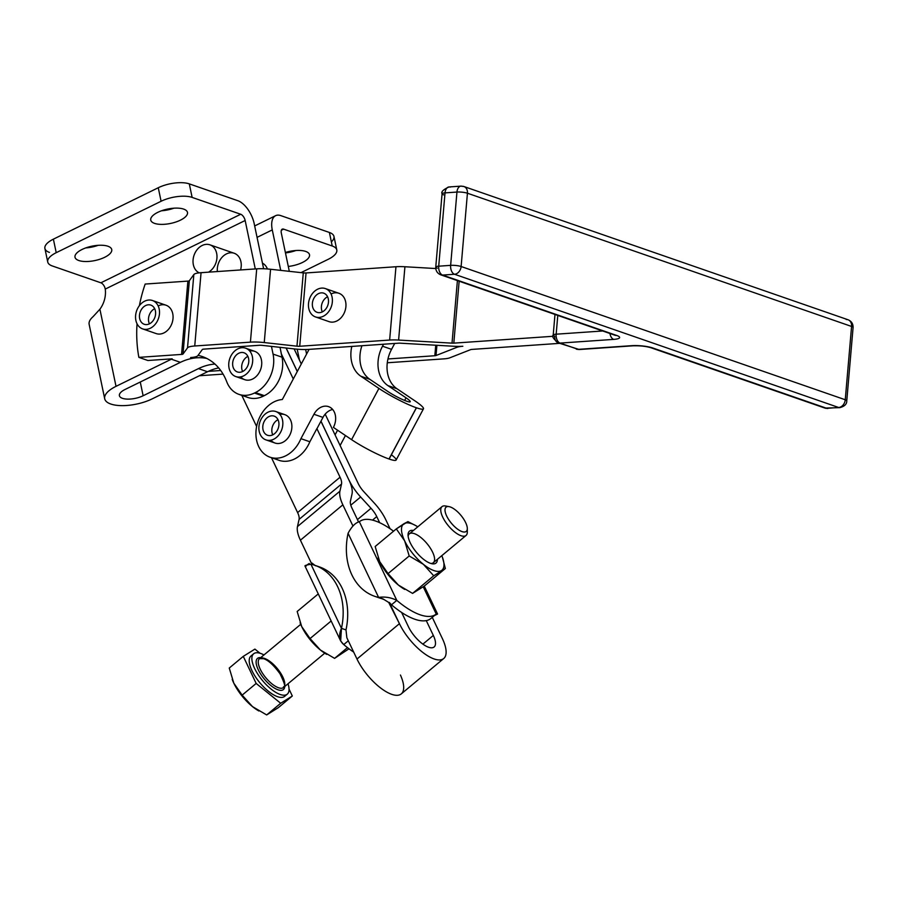 <?xml version="1.0" encoding="UTF-8"?>
<svg xmlns="http://www.w3.org/2000/svg" width="898" height="898" viewBox="0 0 898 898"><rect width="100%" height="100%" fill="white"/><g stroke="black" fill="none" stroke-linecap="round" stroke-linejoin="round"><path stroke-width="1.35" d="M446.665 515.991A15.771 6.185 50.2 0 0 465.972 531.594A15.771 6.185 50.2 0 0 455.825 510.266A15.771 6.185 50.2 0 0 446.665 515.991A15.771 6.185 -129.8 0 1 449.056 506.64A15.771 6.185 -129.8 0 1 460.91 515.329A15.771 6.185 -129.8 0 1 467.308 528.552A15.771 6.185 -129.8 0 1 459.204 530.235A15.771 6.185 -129.8 0 1 446.665 515.991M449.056 506.64L445.588 506.001A18.768 7.364 50.2 0 0 442.736 517.136A18.768 7.364 50.2 0 0 457.666 534.086A18.768 7.364 50.2 0 0 467.308 532.087L467.308 528.552M253.64 653.778L250.98 655.989A26.278 10.316 50.2 0 0 251.979 670.694A26.278 10.316 50.2 0 0 268.85 691.606A26.278 10.316 50.2 0 0 284.621 696.365L287.27 694.165A26.278 10.316 -129.8 0 1 271.499 689.395A26.278 10.316 -129.8 0 1 254.639 668.482A26.278 10.316 -129.8 0 1 253.64 653.778A26.278 10.316 -129.8 0 1 263.99 654.934A26.278 10.316 50.2 0 0 254.639 668.482A26.278 10.316 50.2 0 0 278.436 693.772A26.278 10.316 50.2 0 0 288.011 683.771A26.278 10.316 -129.8 0 1 287.27 694.165M258.444 710.733A30.027 11.786 -129.8 0 1 252.518 706.614A30.027 11.786 -129.8 0 1 233.806 683.165A30.027 11.786 -129.8 0 1 232.2 679.348A30.027 11.786 50.2 0 0 232.245 679.472A30.027 11.786 50.2 0 0 233.806 683.165L242.146 695.131L252.518 706.614L266.672 714.943L278.301 707.669L292.321 695.995L278.301 707.669L266.672 714.943L280.692 703.257L292.321 695.995L289.044 689.092L292.321 695.995L280.692 703.257L266.672 714.943L252.518 706.614L242.146 695.131L256.166 683.445L280.692 703.257L256.166 683.445L242.146 695.131L233.806 683.165L229.259 668.045L243.279 656.371L254.909 649.097L260.027 653.239L254.909 649.097L243.279 656.371L256.166 683.445L243.279 656.371L229.259 668.045L233.806 683.165A30.027 11.786 50.2 0 0 252.518 706.614A30.027 11.786 50.2 0 0 258.141 710.554A30.027 11.786 50.2 0 0 258.444 710.733M285.71 694.985A26.278 10.316 -129.8 0 1 270.41 692.773A26.278 10.316 -129.8 0 1 251.979 670.694A26.278 10.316 -129.8 0 1 252.551 655.17M258.254 669.74A20.272 7.959 -129.8 0 1 260.746 657.628A20.272 7.959 50.2 0 0 258.254 669.74A20.272 7.959 50.2 0 0 274.002 687.812A20.272 7.959 50.2 0 0 284.778 686.465A20.272 7.959 -129.8 0 1 274.002 687.812A20.272 7.959 -129.8 0 1 258.254 669.74M283.532 687.509C282.511 685.006 288.561 691.359 280.008 673.769C273.699 665.126 268.188 660.097 263.484 658.672L259.5 658.661A18.768 7.364 50.2 0 0 260.218 669.167A18.768 7.364 -129.8 0 1 259.5 658.661A18.768 7.364 -129.8 0 1 277.168 668.37A18.768 7.364 -129.8 0 1 283.532 687.509A18.768 7.364 -129.8 0 1 272.262 684.108A18.768 7.364 -129.8 0 1 260.218 669.167A18.768 7.364 50.2 0 0 272.262 684.108A18.768 7.364 50.2 0 0 283.532 687.509L324.739 653.183M467.106 530.067A18.768 7.364 -129.8 0 1 466.04 535.477A18.768 7.364 -129.8 0 1 454.781 532.076A18.768 7.364 -129.8 0 1 442.736 517.136A18.768 7.364 -129.8 0 1 442.018 506.629A18.768 7.364 -129.8 0 1 447.53 506.573M442.018 506.629L409.32 533.872A18.768 7.364 50.2 0 0 408.13 536.196A18.768 7.364 -129.8 0 1 426.988 543.582A18.768 7.364 -129.8 0 1 430.849 563.461A18.768 7.364 50.2 0 0 433.341 562.709L466.04 535.477M56.215 252.686A22.529 8.812 168.2 0 0 52.297 265.954L100.879 282.803L240.709 214.252L192.127 197.403A22.529 8.812 168.2 0 0 161.09 201.264L56.215 252.686L161.09 201.264L158.261 187.738L53.386 239.16L56.215 252.686L53.386 239.16L158.261 187.738L161.09 201.264A22.529 8.812 -11.8 0 1 192.127 197.403L240.709 214.252L100.879 282.803A5.635 2.829 -116.1 0 1 104.774 287.293L105.268 289.077L245.154 220.504A5.635 2.829 63.9 0 0 240.709 214.252A5.635 2.829 -116.1 0 1 245.154 220.504L255.279 268.94L245.154 220.504L105.268 289.077L104.774 287.293A5.635 2.829 63.9 0 0 100.879 282.803L52.297 265.954A22.529 8.812 -11.8 0 1 47.729 261.992A22.529 8.812 -11.8 0 1 56.215 252.686M183.686 209.111A18.768 7.341 -11.8 0 1 171.619 223.209A18.768 7.341 -11.8 0 1 152.054 216.429A18.768 7.341 -11.8 0 1 183.686 209.111A18.768 7.341 168.2 0 0 162.437 210.458A18.768 7.341 168.2 0 0 150.741 220.089A18.768 7.341 168.2 0 0 154.557 223.389A18.768 7.341 168.2 0 0 175.795 222.042A18.768 7.341 168.2 0 0 187.491 212.411A18.768 7.341 168.2 0 0 183.686 209.111M107.94 246.243A18.768 7.341 -11.8 0 1 95.884 260.341A18.768 7.341 -11.8 0 1 76.308 253.55A18.768 7.341 -11.8 0 1 107.94 246.243A18.768 7.341 168.2 0 0 86.702 247.59A18.768 7.341 168.2 0 0 75.005 257.221A18.768 7.341 168.2 0 0 78.811 260.521A18.768 7.341 168.2 0 0 100.06 259.174A18.768 7.341 168.2 0 0 111.745 249.543A18.768 7.341 168.2 0 0 107.94 246.243M336.795 249.958L333.966 236.432A22.529 8.812 168.2 0 0 329.398 232.47L280.816 215.621A20.643 10.383 63.9 0 0 272.274 229.91L257.064 237.364L272.274 229.91L280.726 270.377L272.274 229.91A20.643 10.383 -116.1 0 1 275.607 215.677A20.643 10.383 -116.1 0 1 280.816 215.621L329.398 232.47L332.226 245.996A22.529 8.812 -11.8 0 1 336.795 249.958A22.529 8.812 -11.8 0 1 328.298 259.264L301.055 272.622L328.298 259.264A22.529 8.812 168.2 0 0 332.226 245.996L283.645 229.147L281.343 230.27L283.645 229.147A5.635 2.829 63.9 0 0 282.219 229.158A5.635 2.829 63.9 0 0 281.31 233.042A5.635 2.829 -116.1 0 1 283.645 229.147L332.226 245.996L329.398 232.47A22.529 8.812 -11.8 0 1 331.362 241.888M305.702 251.429A18.768 7.341 -11.8 0 1 307.015 259.578A18.768 7.341 -11.8 0 1 288.292 266.448A18.768 7.341 168.2 0 0 309.507 254.729A18.768 7.341 168.2 0 0 305.702 251.429A18.768 7.341 168.2 0 0 285.373 252.484A18.768 7.341 -11.8 0 1 305.702 251.429M93.055 316.68L99.903 309.215L116.022 386.342L171.361 359.2A60.065 46.292 109.1 0 1 172.158 358.83A60.065 46.292 -70.9 0 0 171.361 359.2L180.408 362.343L125.058 389.474A15.019 5.871 168.2 0 0 119.4 395.681A15.019 5.871 168.2 0 0 128.156 399.127A15.019 5.871 168.2 0 0 143.13 395.749L140.268 382.02L143.13 395.749L198.48 368.607A60.065 46.292 109.1 0 1 214.936 364.072A60.065 46.292 -70.9 0 0 198.48 368.607L143.13 395.749A15.019 5.871 -11.8 0 1 122.442 398.319A15.019 5.871 -11.8 0 1 125.058 389.474L180.408 362.343L171.361 359.2L116.022 386.342L99.903 309.215L93.055 316.68A30.027 11.741 168.2 0 0 89.149 324.346L104.696 398.746A30.027 11.741 -11.8 0 1 116.022 386.342A30.027 11.741 168.2 0 0 110.791 404.033A30.027 11.741 168.2 0 0 152.166 398.88A30.027 11.741 -11.8 0 1 122.207 405.638A30.027 11.741 -11.8 0 1 104.696 398.746M294.117 348.884L299.483 360.143L297.193 349.199L299.483 360.143L301.301 363.971L294.117 348.884M262.452 263.148A15.019 11.573 109.1 0 1 267.413 268.962A15.019 11.573 -70.9 0 0 262.452 263.148M237.88 200.725A20.643 10.383 -116.1 0 1 254.19 223.636A20.643 10.383 63.9 0 0 237.88 200.725L189.298 183.877L192.127 197.403L189.298 183.877A22.529 8.812 168.2 0 0 158.261 187.738A22.529 8.812 -11.8 0 1 189.298 183.877L237.88 200.725M152.166 398.88L207.517 371.75L198.48 368.607L207.517 371.75A60.065 46.292 109.1 0 1 208.314 371.368A60.065 46.292 109.1 0 1 218.663 367.911A60.065 46.292 -70.9 0 0 208.314 371.368A60.065 46.292 -70.9 0 0 207.517 371.75L152.166 398.88M226.745 381.762A60.065 46.292 -70.9 0 0 202.353 356.573A60.065 46.292 -70.9 0 0 198.054 355.372A60.065 46.292 109.1 0 1 226.745 381.762A30.027 23.146 -70.9 0 0 254.437 393.043L263.383 396.153L264.36 395.67A30.027 23.146 -70.9 0 0 282.017 357.191L273.059 354.093A30.027 23.146 109.1 0 1 255.414 392.572L264.36 395.67L255.414 392.572L254.437 393.043A30.027 23.146 109.1 0 1 238.935 394.368A30.027 23.146 109.1 0 1 226.745 381.762M180.408 362.343A60.065 46.292 109.1 0 1 206.764 358.448A60.065 46.292 -70.9 0 0 180.408 362.343M295.913 250.508A18.768 7.341 -11.8 0 1 285.463 252.922A18.768 7.341 168.2 0 0 295.913 250.508M306.588 354.059L305.646 349.524L306.588 354.059M289.313 271.331L281.31 233.042L289.313 271.331M281.31 353.846L280.041 347.335L282.017 357.191L281.31 353.846L293.287 378.99L281.31 353.846M263.619 268.76L254.19 223.636L263.619 268.76M271.454 346.381L273.059 354.093L282.017 357.191A30.027 23.146 109.1 0 1 264.36 395.67L263.383 396.153L254.437 393.043L255.414 392.572A30.027 23.146 -70.9 0 0 273.059 354.093L271.454 346.381M49.469 252.428A22.529 8.812 -11.8 0 1 53.386 239.16A22.529 8.812 168.2 0 0 44.9 248.465L47.729 261.992M161.517 210.772A18.768 7.341 168.2 0 0 173.898 208.19A18.768 7.341 -11.8 0 1 161.517 210.772M85.77 247.904A18.768 7.341 168.2 0 0 98.151 245.322A18.768 7.341 -11.8 0 1 85.77 247.904M99.903 309.215A22.529 17.365 -70.9 0 0 105.268 289.077A22.529 17.365 109.1 0 1 99.903 309.215M238.935 394.368L247.893 397.466A30.027 23.146 -70.9 0 0 263.383 396.153A30.027 23.146 109.1 0 1 243.627 395.322M349.12 480.43L320.979 421.151L349.12 480.43M297.317 371.446L286.159 348.009L297.317 371.446M360.637 496.987A30.027 11.786 -129.8 0 1 349.176 480.385A30.027 11.786 50.2 0 0 360.637 496.987L350.792 505.17L360.637 496.987L371.02 508.29L360.637 496.987M357.438 519.616L371.02 508.29L357.438 519.616M376.756 516.586A15.019 5.893 50.2 0 0 371.02 508.29A15.019 5.893 -129.8 0 1 376.756 516.586L372.524 520.11L376.756 516.586L379.663 522.703L376.756 516.586M433.33 635.436L426.269 620.608L433.33 635.436L422.891 644.124L433.33 635.436A20.643 8.104 -129.8 0 1 428.571 647.245A20.643 8.104 -129.8 0 1 408.467 626.815A20.643 8.104 50.2 0 0 421.723 643.237A20.643 8.104 50.2 0 0 434.116 646.987A20.643 8.104 50.2 0 0 433.33 635.436M317.14 566.2A60.065 46.292 109.1 0 1 345.988 629.913L341.464 628.342C338.434 635.245 339.197 640.656 343.743 644.584A60.065 23.573 50.2 0 0 353.689 652.105A60.065 23.573 -129.8 0 1 343.743 644.584L348.301 640.779L343.743 644.584L340.668 640.97L341.464 628.342L310.933 564.213A60.065 46.292 109.1 0 1 314.906 565.336A60.065 46.292 109.1 0 1 341.464 628.342A60.065 46.292 -70.9 0 0 310.933 564.213L341.464 628.342L345.988 629.913L346.864 637.771L356.989 659.031L399.43 623.672A35.662 13.998 50.2 0 0 434.161 658.975A35.662 13.998 50.2 0 0 442.366 638.568L432.264 617.353L442.366 638.568A35.662 13.998 -129.8 0 1 443.724 658.526A35.662 13.998 -129.8 0 1 422.329 652.06A35.662 13.998 -129.8 0 1 399.43 623.672L356.989 659.031A35.662 13.998 50.2 0 0 379.876 687.419A35.662 13.998 50.2 0 0 401.283 693.885L443.724 658.526M374.331 503.127A30.027 11.786 -129.8 0 1 385.792 519.729L390.069 528.72L385.792 519.729A30.027 11.786 50.2 0 0 374.331 503.127L363.948 491.823L374.331 503.127M358.212 483.528A15.019 5.893 50.2 0 0 363.948 491.823A15.019 5.893 -129.8 0 1 358.212 483.528L335.066 434.89L358.212 483.528M349.086 480.363A30.027 11.786 -129.8 0 1 352.027 494.001L350.422 501.151A15.019 5.893 50.2 0 0 351.893 507.965L358.571 521.996L351.893 507.965A15.019 5.893 -129.8 0 1 350.422 501.151L352.027 494.001A30.027 11.786 50.2 0 0 349.086 480.363L320.934 421.229L349.086 480.363M401.642 612.47L408.467 626.815L401.642 612.47A60.065 23.573 -129.8 0 1 391.494 604.803L388.699 602.435L399.43 623.672L389.305 602.412L391.494 604.803A60.065 23.573 50.2 0 0 401.642 612.47A60.065 23.573 50.2 0 0 426.269 620.608A60.065 23.573 50.2 0 0 430.917 618.475A60.065 23.573 -129.8 0 1 426.269 620.608A60.065 23.573 -129.8 0 1 401.642 612.47M270.062 457.205A30.027 23.146 109.1 0 1 256.738 425.888A30.027 23.146 109.1 0 1 282.32 399.52A30.027 23.146 -70.9 0 0 256.581 426.685A30.027 23.146 -70.9 0 0 271.252 457.576A30.027 23.146 -70.9 0 0 300.92 438.662L313.941 414.27A15.019 11.573 109.1 0 1 330.677 407.692A15.019 11.573 109.1 0 1 333.394 427.392L351.578 439.65L378.922 388.419L360.816 376.206A30.027 23.146 109.1 0 1 351.803 346.426L398.678 343.182A3.749 0.741 4.9 0 1 400.474 343.193L453.883 346.269A18.768 3.727 -175.1 0 0 462.852 346.269A18.768 3.727 -175.1 0 0 456.914 347.313L456.992 346.392L456.914 347.313L436.024 355.518A3.749 0.741 4.9 0 1 434.834 355.731L387.958 358.964A30.027 23.146 -70.9 0 0 396.972 388.744L387.936 385.612L396.972 388.744L415.078 400.957L396.972 388.744A30.027 23.146 109.1 0 1 387.958 358.964A30.027 23.146 109.1 0 1 391.55 349.344L382.503 346.213L383.569 344.226L382.503 346.213L391.55 349.344L394.693 343.463L391.55 349.344A30.027 23.146 -70.9 0 0 387.958 358.964L434.834 355.731L435.743 345.214L434.834 355.731A3.749 0.741 -175.1 0 0 436.024 355.518L436.899 345.281L436.024 355.518L456.914 347.313A18.768 3.727 4.9 0 1 462.852 346.269A18.768 3.727 4.9 0 1 453.883 346.269L400.474 343.193A3.749 0.741 -175.1 0 0 398.678 343.182L351.803 346.426A30.027 23.146 -70.9 0 0 360.816 376.206L369.853 379.338L387.958 391.55A14.94 1.908 28.1 0 0 406.637 401.193A14.94 1.908 -151.9 0 1 387.958 391.55L369.853 379.338L360.816 376.206L378.922 388.419A29.96 3.828 28.1 0 0 416.358 407.759L389.103 459.024L416.448 407.782A29.96 3.828 28.1 0 0 415.078 400.957A29.96 3.828 -151.9 0 1 423.474 408.803A29.96 3.828 -151.9 0 1 416.448 407.782L389.014 458.99A29.96 3.828 -151.9 0 1 351.578 439.65A29.96 3.828 28.1 0 0 389.014 458.99L416.358 407.759A29.96 3.828 -151.9 0 1 378.922 388.419L351.578 439.65L333.394 427.392A15.019 11.573 -70.9 0 0 328.589 406.637A15.019 11.573 -70.9 0 0 313.941 414.27L322.977 417.402L316.983 428.627L322.977 417.402L313.941 414.27L300.92 438.662L309.866 441.76L300.92 438.662A30.027 23.146 109.1 0 1 270.062 457.205L279.009 460.315A30.027 23.146 -70.9 0 0 309.866 441.76L316.893 428.593L340.05 477.22A15.019 5.893 -129.8 0 1 341.521 484.044L339.915 491.195A30.027 11.786 50.2 0 0 342.856 504.833L352.936 525.992L342.856 504.833L300.415 540.192L311.292 563.046L300.415 540.192L342.856 504.833A30.027 11.786 -129.8 0 1 339.915 491.195L297.474 526.554A30.027 11.786 50.2 0 0 300.415 540.192A30.027 11.786 -129.8 0 1 297.474 526.554L339.915 491.195L341.521 484.044L299.079 519.403L297.474 526.554L299.079 519.403L341.521 484.044A15.019 5.893 50.2 0 0 340.05 477.22L297.608 512.578A15.019 5.893 -129.8 0 1 299.079 519.403A15.019 5.893 50.2 0 0 297.608 512.578L340.05 477.22L316.893 428.593L309.866 441.76A30.027 23.146 109.1 0 1 274.743 458.16M286.08 347.997L297.272 371.514L286.08 347.997M172.158 358.83L147.901 360.502L138.864 357.37L181.564 354.418L187.884 281.108A3.749 0.741 -175.1 0 0 189.332 280.737L193.833 274.552A18.768 3.727 4.9 0 1 201.062 272.678L256.716 268.839A18.768 3.727 4.9 0 1 270.567 269.265L303.277 272.869A3.749 0.741 -175.1 0 0 306.05 272.947L395.962 266.74A18.768 3.727 4.9 0 1 404.919 266.751L435.766 268.536L404.919 266.751L398.611 340.061L452.02 343.137L457.408 280.614L452.02 343.137A3.749 0.741 -175.1 0 0 453.816 343.137L459.147 281.22L453.816 343.137L553.19 336.279L453.816 343.137A3.749 0.741 4.9 0 1 452.02 343.137L398.611 340.061L404.919 266.751A18.768 3.727 -175.1 0 0 395.962 266.74L306.05 272.947L299.73 346.258L389.642 340.05L395.962 266.74L389.642 340.05A18.768 3.727 4.9 0 1 398.611 340.061A18.768 3.727 -175.1 0 0 389.642 340.05L299.73 346.258L306.05 272.947A3.749 0.741 4.9 0 1 303.277 272.869L270.567 269.265L264.248 342.565L296.969 346.179L303.277 272.869L296.969 346.179A3.749 0.741 -175.1 0 0 299.73 346.258A3.749 0.741 4.9 0 1 296.969 346.179L264.248 342.565L270.567 269.265A18.768 3.727 -175.1 0 0 256.716 268.839L201.062 272.678L194.743 345.988L250.407 342.149L256.716 268.839L250.407 342.149A18.768 3.727 4.9 0 1 264.248 342.565A18.768 3.727 -175.1 0 0 250.407 342.149L194.743 345.988L201.062 272.678A18.768 3.727 -175.1 0 0 193.833 274.552L189.332 280.737L183.012 354.036L187.514 347.863L193.833 274.552L187.514 347.863A18.768 3.727 4.9 0 1 194.743 345.988A18.768 3.727 -175.1 0 0 187.514 347.863L183.012 354.036L189.332 280.737A3.749 0.741 4.9 0 1 187.884 281.108L145.173 284.06L187.884 281.108L181.564 354.418A3.749 0.741 -175.1 0 0 183.012 354.036A3.749 0.741 4.9 0 1 181.564 354.418L138.864 357.37A120.119 92.584 109.1 0 1 137.035 323.763A120.119 92.584 -70.9 0 0 138.864 357.37L147.901 360.502L172.158 358.83M217.372 271.555A15.019 11.573 109.1 0 1 230.528 252.776A15.019 11.573 109.1 0 1 240.597 269.95A15.019 11.573 -70.9 0 0 234.187 253.247L209.919 244.828A15.019 11.573 109.1 0 1 216.968 257.546A15.019 11.573 109.1 0 1 208.549 272.161A15.019 11.573 -70.9 0 0 215.183 249.363A15.019 11.573 -70.9 0 0 196.303 250.755A15.019 11.573 -70.9 0 0 199.21 272.846L208.549 272.161M249.723 351.028A15.019 11.573 109.1 0 1 260.689 369.303A15.019 11.573 109.1 0 1 240.754 376.868M331.059 293.972A15.019 11.573 109.1 0 1 345.943 304.085A15.019 11.573 109.1 0 1 332.72 322.124A15.019 11.573 -70.9 0 0 341.33 317.465A15.019 11.573 -70.9 0 0 338.905 293.276L325.345 288.572A15.019 11.573 109.1 0 1 327.77 312.762A15.019 11.573 -70.9 0 0 324.953 288.449A15.019 11.573 -70.9 0 0 308.542 307.06A15.019 11.573 -70.9 0 0 327.77 312.762A15.019 11.573 109.1 0 1 315.501 316.938A15.019 11.573 109.1 0 1 309.484 298.967A15.019 11.573 109.1 0 1 325.345 288.572M294.926 348.974L262.205 345.371A3.749 0.741 -175.1 0 0 259.443 345.281L203.779 349.12A3.749 0.741 -175.1 0 0 202.342 349.502L197.829 355.675A18.768 3.727 4.9 0 1 190.601 357.55A18.768 3.727 -175.1 0 0 197.829 355.675L202.342 349.502A3.749 0.741 4.9 0 1 203.779 349.12L259.443 345.281A3.749 0.741 4.9 0 1 262.205 345.371L294.926 348.974A18.768 3.727 -175.1 0 0 308.777 349.389A18.768 3.727 4.9 0 1 294.926 348.974M145.173 284.06A120.119 92.584 -70.9 0 0 139.381 305.679A120.119 92.584 109.1 0 1 145.173 284.06M158.171 305.915A15.019 11.573 109.1 0 1 173.045 316.017A15.019 11.573 109.1 0 1 159.822 334.056A15.019 11.573 -70.9 0 0 172.124 322.887A15.019 11.573 -70.9 0 0 168.79 306.768A15.019 11.573 -70.9 0 0 166.007 305.208L152.447 300.504A15.019 11.573 109.1 0 1 155.231 302.065A15.019 11.573 -70.9 0 0 135.721 314.513A15.019 11.573 -70.9 0 0 151.639 327.501A15.019 11.573 -70.9 0 0 155.231 302.065A15.019 11.573 109.1 0 1 157.689 320.395A15.019 11.573 109.1 0 1 142.614 328.881A15.019 11.573 109.1 0 1 136.597 310.899A15.019 11.573 109.1 0 1 152.447 300.504M443.87 358.863L387.296 362.77L443.87 358.863A18.768 3.727 -175.1 0 0 449.808 357.819A18.768 3.727 4.9 0 1 443.87 358.863M223.063 374.107L199.367 375.746L223.063 374.107M470.709 349.614L449.808 357.819L470.709 349.614A3.749 0.741 4.9 0 1 471.888 349.412A3.749 0.741 -175.1 0 0 470.709 349.614M208.314 371.368L220.706 370.504L208.314 371.368M271.477 457.699L297.608 512.578L271.477 457.699M241.798 395.356L256.615 426.494L241.798 395.356M309.092 349.367L282.32 399.52L309.092 349.367L351.803 346.426L309.092 349.367M406.637 401.193L406.727 401.226A14.94 1.908 28.1 0 0 410.229 401.732A14.94 1.908 28.1 0 0 406.042 397.825L404.639 400.441L406.042 397.825A14.94 1.908 -151.9 0 1 406.727 401.226L406.637 401.193M391.371 454.781A29.96 3.828 -151.9 0 1 389.103 459.024L389.103 459.024A29.96 3.828 28.1 0 0 396.119 460.045L423.474 408.803M340.118 445.498L345.438 435.519L340.118 445.498M337.569 430.209L335.066 434.89L337.569 430.209M322.977 417.402A15.019 11.573 109.1 0 1 332.664 409.477A15.019 11.573 -70.9 0 0 322.977 417.402M387.936 385.612L406.042 397.825L387.936 385.612A30.027 23.146 109.1 0 1 382.503 346.213A30.027 23.146 -70.9 0 0 387.936 385.612M369.853 379.338A30.027 23.146 109.1 0 1 361.928 345.719A30.027 23.146 -70.9 0 0 369.853 379.338M279.862 414.348A15.019 11.573 109.1 0 1 290.57 420.107A15.019 11.573 109.1 0 1 289.627 435.395A15.019 11.573 109.1 0 1 270.904 440.188M325.188 414.146L335.066 434.89L325.188 414.146M383.132 598.977L388.699 602.435L383.132 598.977L378.608 597.406A60.065 46.292 109.1 0 1 374.634 596.283A60.065 46.292 109.1 0 1 348.076 533.277A60.065 46.292 -70.9 0 0 378.608 597.406L348.076 533.277C351.668 526.576 355.428 522.737 359.357 521.738C355.428 522.737 351.668 526.576 348.076 533.277L378.608 597.406C384.95 596.485 391.012 597.484 396.804 600.38L359.357 521.738A60.065 23.573 -129.8 0 1 393.537 531.212A60.065 23.573 50.2 0 0 359.357 521.738L396.804 600.38L391.494 604.803L396.804 600.38A60.065 23.573 50.2 0 0 436.226 614.052A60.065 23.573 -129.8 0 1 396.804 600.38C391.012 597.484 384.95 596.485 378.608 597.406L384.018 599.55M430.917 618.475L436.226 614.052L423.25 586.809L436.226 614.052L437.562 614.03L435.059 615.253L436.226 614.052L430.917 618.475M379.719 561.632A30.027 11.786 -129.8 0 1 378.103 557.804A30.027 11.786 50.2 0 0 378.148 557.927A30.027 11.786 50.2 0 0 379.719 561.632L388.059 573.598L409.196 555.974L404.65 540.854L396.31 528.9L375.162 546.512L379.719 561.632A30.027 11.786 50.2 0 0 398.42 585.081A30.027 11.786 -129.8 0 1 379.719 561.632L375.162 546.512L396.31 528.9L407.939 521.626L416.167 525.835L407.939 521.626L404.021 523.68A30.027 11.786 -129.8 0 1 416.47 526.015A30.027 11.786 -129.8 0 1 417.783 526.823A30.027 11.786 50.2 0 0 404.021 523.68L396.31 528.9L404.65 540.854A30.027 11.786 -129.8 0 1 404.021 523.68A30.027 11.786 50.2 0 0 404.65 540.854L409.196 555.974L388.059 573.598L398.42 585.081L412.575 593.398L433.723 575.786L423.362 564.303L409.196 555.974L423.362 564.303A30.027 11.786 -129.8 0 1 404.65 540.854A30.027 11.786 50.2 0 0 423.362 564.303L433.723 575.786L412.575 593.398L398.42 585.081A30.027 11.786 50.2 0 0 404.044 589.021A30.027 11.786 50.2 0 0 404.347 589.2A30.027 11.786 -129.8 0 1 398.42 585.081L388.059 573.598L379.719 561.632M374.634 596.283L379.158 597.855A60.065 46.292 -70.9 0 0 382.773 598.899A60.065 46.292 109.1 0 1 376.924 596.99M400.441 675.038A35.662 13.998 -129.8 0 1 391.281 694.176A35.662 13.998 -129.8 0 1 356.989 659.031L346.864 637.771L345.988 629.913A60.065 46.292 -70.9 0 0 319.43 566.907L314.906 565.336M309.26 563.473L306.678 565.145M310.933 564.213C305.152 565.325 303.614 565.897 306.308 565.942C303.614 565.897 305.152 565.325 310.933 564.213M315.456 565.774L311.898 563.024L315.456 565.774M424.215 586.136L412.575 593.398L424.215 586.136L445.352 568.513L433.723 575.786L445.352 568.513L424.215 586.136M442.411 557.22L445.352 568.513L442.411 557.22M441.805 555.66A30.027 11.786 -129.8 0 1 442.366 557.097A30.027 11.786 -129.8 0 1 441.434 570.578A30.027 11.786 -129.8 0 1 423.362 564.303A30.027 11.786 50.2 0 0 441.434 570.578A30.027 11.786 50.2 0 0 441.805 555.66M410.24 542.796A20.744 8.138 -129.8 0 1 413.383 530.482A20.744 8.138 50.2 0 0 408.051 534.939A20.744 8.138 50.2 0 0 410.24 542.796A20.744 8.138 50.2 0 0 432.073 563.764A20.744 8.138 50.2 0 0 437.405 559.331A20.744 8.138 -129.8 0 1 426.741 561.531A20.744 8.138 -129.8 0 1 410.24 542.796M301.717 626.602L310.057 638.557L331.149 620.989L310.057 638.557L320.429 650.04L334.584 658.369L347.481 647.626L334.584 658.369L348.996 648.783L334.584 658.369L320.429 650.04A30.027 11.786 50.2 0 0 326.053 653.991A30.027 11.786 50.2 0 0 326.356 654.159A30.027 11.786 -129.8 0 1 320.429 650.04L310.057 638.557L301.717 626.602A30.027 11.786 50.2 0 0 320.429 650.04A30.027 11.786 -129.8 0 1 301.717 626.602L297.171 611.482L301.717 626.602A30.027 11.786 -129.8 0 1 300.112 622.774A30.027 11.786 50.2 0 0 300.156 622.898A30.027 11.786 50.2 0 0 301.717 626.602M318.262 593.915L297.171 611.482L318.262 593.915M199.21 272.846A15.019 11.573 109.1 0 1 194.271 254.65A15.019 11.573 109.1 0 1 209.919 244.828M251.216 367.316A15.019 11.573 -70.9 0 0 240.484 347.93A15.019 11.573 -70.9 0 0 230.449 371.895A15.019 11.573 -70.9 0 0 251.216 367.316A15.019 11.573 109.1 0 1 235.804 376.565A15.019 11.573 109.1 0 1 229.787 358.583A15.019 11.573 109.1 0 1 245.637 348.188A15.019 11.573 109.1 0 1 251.216 367.316M236.814 371.716A10.136 7.813 109.1 0 1 236.533 354.822A10.136 7.813 109.1 0 1 248.813 360.592A10.136 7.813 109.1 0 1 236.814 371.716A10.136 7.813 -70.9 0 0 237.398 371.952A10.136 7.813 -70.9 0 0 248.106 364.936A10.136 7.813 -70.9 0 0 244.032 352.802A10.136 7.813 -70.9 0 0 233.48 359.436A10.136 7.813 -70.9 0 0 236.814 371.716M242.617 371.514A10.136 7.813 109.1 0 1 247.87 356.371A10.136 7.813 -70.9 0 0 242.617 371.514M235.804 376.565L244.84 379.697A15.019 11.573 -70.9 0 0 260.252 370.447A15.019 11.573 -70.9 0 0 254.684 351.331L245.637 348.188M276.135 411.643A15.019 11.573 -70.9 0 0 258.905 429.053A15.019 11.573 -70.9 0 0 277.561 436.406A15.019 11.573 -70.9 0 0 276.135 411.643A15.019 11.573 109.1 0 1 281.725 429.715A15.019 11.573 109.1 0 1 265.943 439.885A15.019 11.573 109.1 0 1 259.926 421.903A15.019 11.573 109.1 0 1 275.787 411.52A15.019 11.573 109.1 0 1 276.135 411.643M278.133 428.559A10.136 7.813 109.1 0 1 264.147 432.488A10.136 7.813 109.1 0 1 270.309 416.055A10.136 7.813 109.1 0 1 278.133 428.559A10.136 7.813 -70.9 0 0 274.182 416.122A10.136 7.813 -70.9 0 0 263.484 423.149A10.136 7.813 -70.9 0 0 267.548 435.283A10.136 7.813 -70.9 0 0 278.133 428.559M272.756 434.834A10.136 7.813 109.1 0 1 278.01 419.703A10.136 7.813 -70.9 0 0 272.633 425.978A10.136 7.813 -70.9 0 0 272.756 434.834M265.943 439.885L274.979 443.017A15.019 11.573 -70.9 0 0 289.627 435.395A15.019 11.573 -70.9 0 0 285.171 414.775A15.019 11.573 -70.9 0 0 284.823 414.651L275.787 411.52M314.031 310.012A10.136 7.813 109.1 0 1 319.329 293.276A10.136 7.813 109.1 0 1 327.916 304.983A10.136 7.813 109.1 0 1 314.031 310.012A10.136 7.813 -70.9 0 0 317.106 312.336A10.136 7.813 -70.9 0 0 327.804 305.32A10.136 7.813 -70.9 0 0 323.74 293.186A10.136 7.813 -70.9 0 0 314.064 297.956A10.136 7.813 -70.9 0 0 314.031 310.012M322.315 311.898A10.136 7.813 109.1 0 1 327.568 296.755A10.136 7.813 -70.9 0 0 322.315 311.898M315.501 316.938L329.061 321.641A15.019 11.573 -70.9 0 0 332.72 322.124M153.738 319.755A10.136 7.813 109.1 0 1 139.931 319.542A10.136 7.813 109.1 0 1 148.933 304.781A10.136 7.813 109.1 0 1 153.738 319.755A10.136 7.813 -70.9 0 0 150.853 305.118A10.136 7.813 -70.9 0 0 140.155 312.134A10.136 7.813 -70.9 0 0 144.208 324.268A10.136 7.813 -70.9 0 0 153.738 319.755M149.427 323.83A10.136 7.813 109.1 0 1 154.681 308.688A10.136 7.813 -70.9 0 0 150.37 312.773A10.136 7.813 -70.9 0 0 149.427 323.83M142.614 328.881L156.162 333.585A15.019 11.573 -70.9 0 0 159.822 334.056M471.888 349.412L559.656 343.35L471.888 349.412M556.165 334.191L602.637 330.992L556.165 334.191A7.51 1.493 -175.1 0 0 553.202 335.122A7.51 1.493 4.9 0 1 556.165 334.191L557.781 315.434L556.165 334.191A7.51 4.546 86.1 0 0 560.049 343.092A7.51 4.546 -93.9 0 1 556.165 334.191M845.254 399.756L851.573 326.445L467.431 193.216L461.123 266.515L845.254 399.756L461.123 266.515L467.431 193.216A7.51 1.493 -175.1 0 0 456.947 192.06L445.026 192.879L438.718 266.19L450.639 265.359L456.947 192.06A7.51 4.546 -93.9 0 1 460.955 186.133A7.51 4.546 -93.9 0 1 462.1 186.29A7.51 5.792 109.1 0 1 463.929 186.526A7.51 5.792 109.1 0 1 467.431 193.216L851.573 326.445A7.51 5.792 -70.9 0 0 848.071 319.767A7.51 5.792 109.1 0 1 851.573 326.445L845.254 399.756A7.51 1.493 4.9 0 1 846.769 400.811A7.51 1.493 -175.1 0 0 845.254 399.756A7.51 5.792 109.1 0 1 838.665 407.49A7.51 5.792 -70.9 0 0 845.254 399.756M443.59 194.855A7.51 1.493 4.9 0 1 442.063 193.8C440.963 191.835 443.286 189.557 449.034 186.952A7.51 4.546 86.1 0 0 445.026 192.879L456.947 192.06L450.639 265.359A7.51 1.493 4.9 0 1 461.123 266.515A7.51 5.792 109.1 0 1 454.523 274.26L838.665 407.49A7.51 4.546 86.1 0 0 839.81 407.647A7.51 4.546 -93.9 0 1 838.665 407.49L826.744 408.321A7.51 4.546 86.1 0 0 827.889 408.478A7.51 4.546 -93.9 0 1 826.744 408.321L838.665 407.49L454.523 274.26A7.51 5.792 -70.9 0 0 461.123 266.515A7.51 1.493 -175.1 0 0 450.639 265.359A7.51 4.546 86.1 0 0 454.523 274.26A7.51 4.546 -93.9 0 1 450.639 265.359L438.718 266.19A7.51 4.546 86.1 0 0 442.602 275.08L454.523 274.26L442.602 275.08A7.51 4.546 -93.9 0 1 438.718 266.19A7.51 1.493 -175.1 0 0 435.755 267.11A7.51 1.493 4.9 0 1 438.718 266.19L445.026 192.879A7.51 4.546 -93.9 0 1 449.034 186.952A7.51 4.546 -93.9 0 1 450.179 187.121M846.242 319.52A7.51 5.792 109.1 0 1 848.071 319.767C851.484 321.203 853.156 323.785 853.089 327.501A7.51 1.493 -175.1 0 0 851.573 326.445A7.51 1.493 4.9 0 1 853.089 327.501L846.769 400.811C846.893 404.111 844.569 406.39 839.81 407.647L824.914 408.074A7.51 5.792 -70.9 0 0 826.744 408.321A7.51 5.792 109.1 0 1 824.914 408.074L650.915 347.728A7.51 5.792 -70.9 0 0 652.745 347.975L826.744 408.321L652.745 347.975A7.51 5.792 109.1 0 1 650.915 347.728C645.898 346.246 639.904 345.607 632.933 345.82A7.51 4.546 -93.9 0 1 631.788 345.663A15.019 2.986 4.9 0 1 652.745 347.975A15.019 2.986 -175.1 0 0 631.788 345.663A7.51 4.546 86.1 0 0 632.933 345.82L579.277 349.524A7.51 4.546 -93.9 0 1 578.132 349.367L631.788 345.663L578.132 349.367L560.049 343.092L613.704 339.388A7.51 4.546 -93.9 0 1 609.944 333.517A7.51 4.546 86.1 0 0 613.704 339.388A15.019 2.986 -175.1 0 0 616.589 335.425A7.51 5.792 109.1 0 1 614.76 335.19A7.51 5.792 -70.9 0 0 616.589 335.425L442.602 275.08A7.51 5.792 109.1 0 1 440.772 274.844A7.51 5.792 -70.9 0 0 442.602 275.08L616.589 335.425A15.019 2.986 4.9 0 1 613.704 339.388L560.049 343.092L578.132 349.367A7.51 5.792 109.1 0 1 576.303 349.12A7.51 5.792 -70.9 0 0 578.132 349.367A7.51 4.546 86.1 0 0 579.277 349.524L558.219 342.856A7.51 5.792 -70.9 0 0 560.049 343.092A7.51 5.792 109.1 0 1 558.219 342.856A7.51 5.792 109.1 0 1 554.717 336.178A7.51 1.493 4.9 0 1 553.202 335.122C551.709 336.29 553.381 338.872 558.219 342.856M449.034 186.952L460.955 186.133A7.51 4.546 86.1 0 0 456.947 192.06A7.51 1.493 4.9 0 1 467.431 193.216A7.51 5.792 -70.9 0 0 463.929 186.526L848.071 319.767M442.063 193.8A7.51 1.493 4.9 0 1 445.026 192.879A7.51 1.493 -175.1 0 0 442.063 193.8L435.755 267.11A7.51 1.493 4.9 0 0 437.27 268.165M258.826 710.969L258.141 710.554M254.673 225.937L275.607 215.677M424.26 586.091L437.562 614.03M434.991 615.085L433.251 616.533M304.961 565.965L340.668 640.97M404.74 589.425L404.044 589.021M415.785 525.599L416.47 526.015M259.5 658.661L300.718 624.335M326.737 654.395L326.053 653.991M460.955 186.133L463.929 186.526M553.202 335.122L554.986 314.457M615.231 335.324L440.772 274.844C437.36 273.396 435.687 270.826 435.755 267.11"/></g></svg>
